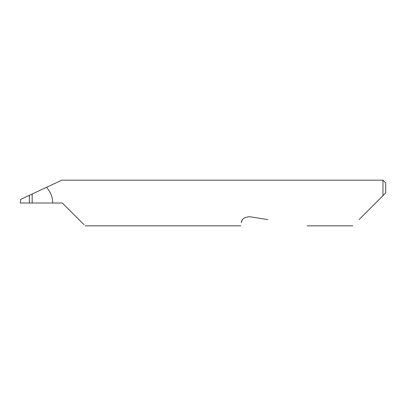 <?xml version="1.0" encoding="UTF-8"?>
<svg xmlns="http://www.w3.org/2000/svg" width="406" height="406" viewBox="0 0 406 406"><rect width="100%" height="100%" fill="white"/><g stroke="black" fill="none" stroke-linecap="round" stroke-linejoin="round"><path stroke-width="0.61" d="M29.389 195.316L32.175 194.017L32.175 203L29.389 203L29.389 195.316L20.747 199.346L20.3 203L29.389 203M359.056 219.595L382.959 195.692L382.959 180.162L61.89 180.162L32.175 194.017M32.175 203L62.321 203L84.072 224.751M242.555 219.595L242.174 220.179M241.814 220.9L241.311 222.625C240.641 226.863 240.641 226.863 241.311 222.625C241.489 219.199 244.209 217.225 249.462 216.702L267.727 219.595M52.729 203C52.643 196.991 50.567 191.769 46.507 187.333M385.7 192.951L382.959 195.692L385.7 192.951L385.7 182.903L382.959 180.162M352.814 225.837L307.139 225.837M240.804 225.837L85.159 225.837"/></g></svg>
